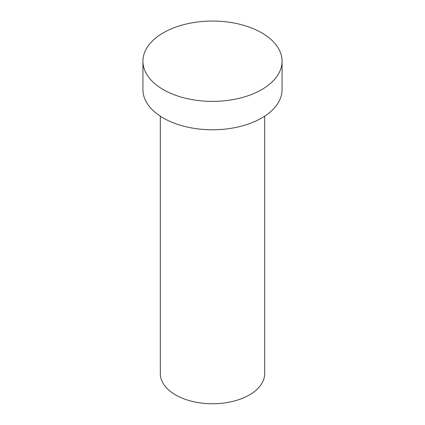 <?xml version="1.0" encoding="UTF-8"?>
<svg xmlns="http://www.w3.org/2000/svg" width="425" height="425" viewBox="0 0 425 425"><rect width="100%" height="100%" fill="white"/><g stroke="black" fill="none" stroke-linecap="round" stroke-linejoin="round"><path stroke-width="0.64" d="M264.674 116.19L264.674 373.628A52.174 30.122 180 0 1 212.5 403.75A52.174 30.122 180 0 1 160.326 373.628L160.326 116.19M261.688 32.821A69.567 40.162 180 0 1 282.067 61.221A69.567 40.162 180 0 1 212.5 101.384A69.567 40.162 180 0 1 142.933 61.221A69.567 40.162 180 0 1 185.879 24.113A69.567 40.162 180 0 1 261.688 32.821M282.067 61.221L282.067 89.622A69.567 40.162 180 0 1 212.5 129.784A69.567 40.162 180 0 1 142.933 89.622L142.933 61.221"/></g></svg>
